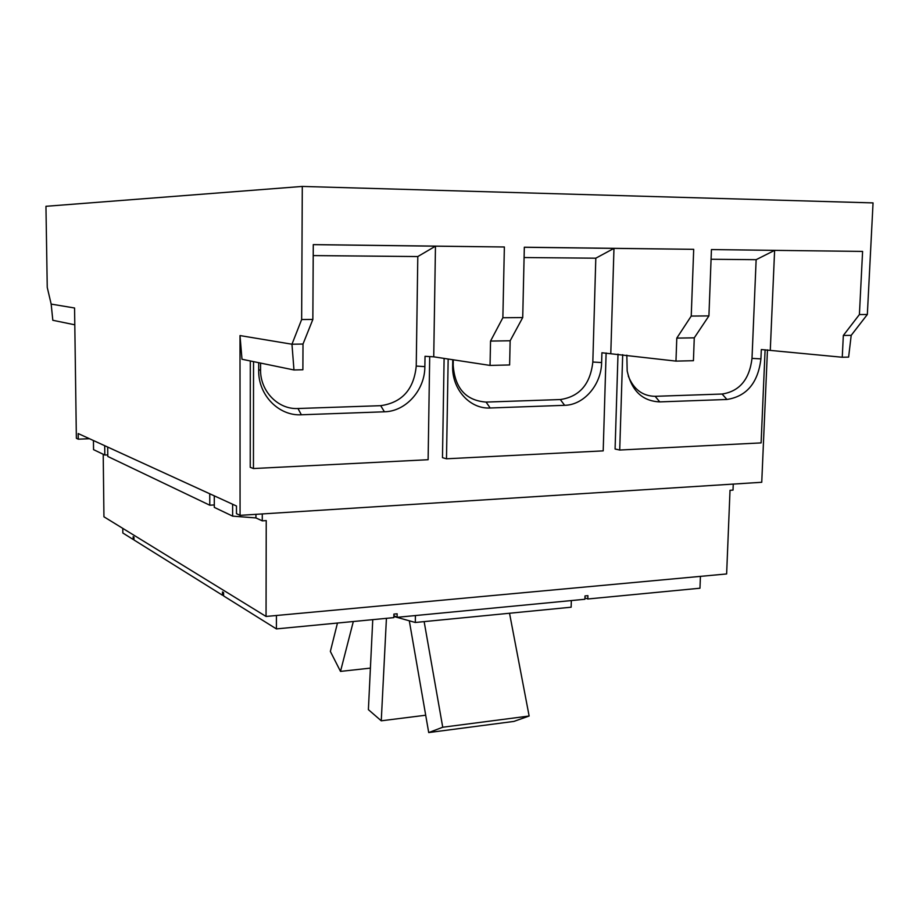<?xml version="1.0" encoding="UTF-8"?>
<svg xmlns="http://www.w3.org/2000/svg" width="919" height="919" viewBox="0 0 919 919"><rect width="100%" height="100%" fill="white"/><g stroke="black" fill="none" stroke-linecap="round" stroke-linejoin="round"><path stroke-width="1.38" d="M529.137 716.016L442.74 727.239L428.713 732.569L513.893 721.415L529.137 716.016L509.528 613.249M370.414 668.113L340.501 671.398L330.358 651.433L337.468 623.036M425.692 715.223L381.259 720.806L368.393 709.652L372.758 619.647M442.74 727.239L424.141 621.623M428.713 732.569L409.334 620.991M340.501 671.398L353.321 621.52M381.259 720.806L386.428 618.338M571.331 600.578L571.147 607.206L415.308 622.485L393.86 616.465M437.111 246.177L313.276 244.638L437.111 246.177M415.698 245.924L383.292 245.522L415.698 245.924M622.967 248.475L524.324 247.245L622.967 248.475M601.015 248.21L571.067 247.843L601.015 248.21M789.49 250.542L711.444 249.566L789.49 250.542M767.216 250.267L739.232 249.922L767.216 250.267M675.97 361.11L676.786 338.112L694.27 337.836L693.431 360.696L675.97 361.11L601.922 352.758L601.623 362.546C601.359 384.739 583.956 405.038 564.645 405.313L490.172 407.99C469.965 409.242 451.838 389.323 452.653 365.98L452.768 359.731M453.274 359.811L453.182 365.222C454.905 388.266 465.876 400.546 486.082 402.085L560.314 399.547C579.521 396.686 590.354 384.188 592.824 362.029L595.811 258.193L524.094 257.538M490.045 365.417L490.539 341.075L510.148 340.765L509.62 364.958L490.045 365.417L433.734 356.825L425.026 356.308L424.865 366.624C424.946 390.024 405.934 411.459 384.418 411.792L301.375 414.779C278.836 416.146 258.193 395.136 258.687 370.46L258.698 362.695M260.571 363.085L260.559 369.633C260.111 391.23 278.17 409.667 297.963 408.507L380.696 405.681C402.028 402.625 413.883 389.426 416.238 366.072L417.8 256.55L313.218 255.585M842.264 357.25L843.332 335.469L851.201 335.343L848.616 357.1L842.264 357.25L761.311 349.553L760.921 358.869C758.026 382.844 746.699 396.376 726.929 399.478L659.762 401.89C642.496 401.166 631.64 390.874 627.183 371L626.827 355.171M628.286 376.055C633.65 389.357 642.599 396.112 655.144 396.319L722.116 394.033C739.508 391.333 749.467 379.455 752.006 358.387L756.142 259.686L711.076 259.261M415.411 615.558L415.308 622.485M753.683 250.117L862.596 251.415L859.403 314.562L867.341 314.493L851.201 335.343M590.768 248.096L524.324 247.28M433.734 356.825L435.468 246.177L409.598 245.855M448.162 359.03L446.485 458.788L603.197 450.873L606.115 352.988M253.541 361.638L253.449 468.541L428.116 459.718L429.701 356.583M622.691 354.677L619.716 450.034L761.104 442.901L765.102 349.748M223.593 595.144L222.478 595.236L222.478 591.905L223.581 592.583L223.593 595.926L276.401 628.906L393.849 617.625L393.895 614.099L397.146 613.789L397.1 617.315L584.898 599.268L585.001 595.937L587.907 595.661L587.804 598.993L584.943 597.89M133.979 539.419L133.186 539.476L133.163 536.65L133.956 537.133L133.979 539.97L222.478 595.236M122.79 528.379L122.836 533.009L133.186 539.476M587.804 598.993L699.968 588.217L700.427 576.374M397.1 617.315L393.872 615.661M770.294 350.001L774.614 250.37L756.142 259.686M862.596 251.415L756.486 250.152M610.802 353.241L613.972 248.383L595.811 258.193M490.539 341.075L502.865 317.744L522.716 317.572L524.324 247.222L693.696 249.325L593.881 248.141M293.965 369.966L241.984 359.249L240.008 335.573L291.966 344.223L303.006 344.051L302.879 369.76L293.965 369.966L291.966 344.223L301.65 319.536L312.851 319.444L313.276 244.615L504.37 246.981L435.468 246.177L417.8 256.55M313.276 244.638L413.068 245.901M867.341 314.493L873.05 202.904L302.294 186.431L45.95 206.304L47.248 287.406L51.165 304.097L52.82 320.283L74.795 324.809M446.485 458.788L442.476 457.673L444.107 358.41M619.716 450.034L615.087 449.023L618.005 354.102M253.449 468.541L250.232 467.311L250.301 360.96M276.435 615.489L276.401 628.906M843.332 335.469L859.403 314.562M676.786 338.112L691.237 316.067L708.917 315.906L694.27 337.836M708.917 315.906L711.444 249.543M693.696 249.325L691.237 316.067M522.716 317.572L510.148 340.765M504.37 246.981L502.865 317.744M312.851 319.444L303.006 344.051M51.165 304.097L74.565 308.003L76.369 438.283L78.253 439.179L78.184 433.55L236.482 506.013L236.482 513.664L240.066 515.341L240.008 335.573M767.457 349.863L761.748 482.28L240.066 515.341M89.476 438.719L78.253 439.179M214.276 495.846L214.299 507.38L232.633 516.133L255.941 517.925L262.271 520.855L266.234 520.591L266.05 616.454L103.939 516.788L103.215 454.262M266.05 616.454L726.63 573.95L730.019 490.298L733.017 490.103L733.259 484.083M107.695 447.059L107.799 456.456L209.773 505.209L214.299 504.945M93.439 440.534L93.554 449.644L104.812 455.031L107.776 454.894M302.294 186.431L301.65 319.536M262.283 513.939L262.271 520.855M255.941 514.341L255.941 517.925M232.633 516.133L232.622 504.244M209.773 505.209L209.75 493.779M104.812 455.031L104.709 445.692M564.645 405.313L560.314 399.547M490.172 407.99L486.082 402.085M384.418 411.792L380.696 405.681M301.375 414.779L297.963 408.507M726.929 399.478L722.116 394.033M659.762 401.89L655.144 396.319M760.921 358.869L752.006 358.387M601.623 362.546L592.824 362.029M452.653 365.98L453.182 365.222M424.865 366.624L416.238 366.072M258.687 370.46L260.559 369.633"/></g></svg>

